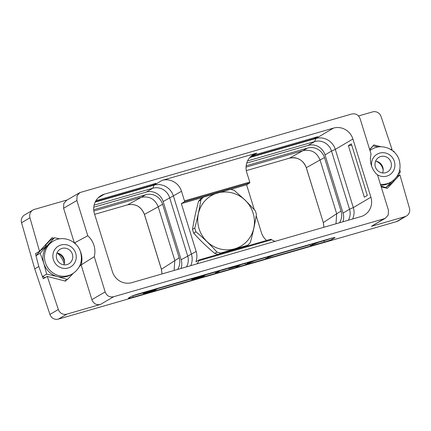 <?xml version="1.0" encoding="UTF-8"?>
<svg xmlns="http://www.w3.org/2000/svg" width="431" height="431" viewBox="0 0 431 431"><rect width="100%" height="100%" fill="white"/><g stroke="black" fill="none" stroke-linecap="round" stroke-linejoin="round"><path stroke-width="0.65" d="M57.652 253.132L58.018 253.283M64.192 264.036A20.591 19.751 59.5 0 0 57.754 253.46M64.79 280.947L66.724 279.805L65.501 281.131L47.297 276.406L58.33 309.485A7.004 6.713 59.5 0 0 66.816 314.14L58.422 319.096A7.004 6.713 -120.5 0 1 49.931 314.441L34.733 268.885L38.806 266.482M58.422 319.096L396.601 221.593L405 216.642L371.398 226.329L384.043 218.77L113.698 296.717L100.418 304.453L66.816 314.14M405 216.642A7.004 6.713 59.5 0 0 406.492 215.996L398.099 220.952A7.004 6.713 -120.5 0 1 396.601 221.593M34.733 268.885L21.55 222.746A7.004 6.713 -120.5 0 1 24.508 215.004L32.901 210.048A7.004 6.713 59.5 0 0 29.949 217.79L39.523 251.289L35.482 253.676L36.042 255.637M376.387 161.275A11.416 10.947 -120.5 0 1 383.17 170.32M57.732 253.148A11.416 10.947 -120.5 0 1 64.515 262.188M324.354 242.05A6.794 0.463 162.8 0 0 332.29 239.264L334.812 237.772A6.794 0.463 162.8 0 0 335.027 237.573A6.794 0.463 162.8 0 0 330.194 238.602L139.003 293.726A6.794 0.463 162.8 0 0 131.067 296.512L128.54 298.004A6.794 0.463 162.8 0 0 128.33 298.204A6.794 0.463 162.8 0 0 133.163 297.174L324.354 242.05L323.945 240.735A6.794 0.463 162.8 0 0 330.916 238.397M46.025 244.663L50.174 240.326L54.484 237.74L59.693 238.844M53.832 238.165L52.059 237.702L39.523 251.289M67.225 199.941L34.399 209.407A7.004 6.713 59.5 0 0 32.901 210.048M74.294 242.82L63.594 208.254L63.766 203.567L66.536 200.34L79.816 192.603L77.047 195.825L76.874 200.517L87.779 235.746A20.591 19.751 -120.5 0 1 94.26 256.677L105.164 291.906C106.764 295.919 109.609 297.525 113.698 296.717M79.396 249.204A20.591 19.751 -120.5 0 1 81.534 263.282M81.243 264.526A20.591 19.751 -120.5 0 1 81.136 264.92L91.884 299.647C93.484 303.661 96.328 305.261 100.418 304.453M66.724 279.805L67.408 279.498L57.442 276.562L46.65 274.111L42.427 276.605L38.785 266.406L35.967 255.723L41.02 250.055L42.346 249.274C45.244 247.001 46.376 245.772 45.745 245.584M73.238 273.367L67.408 279.498M81.13 261.547L81.701 264.004L79.282 266.751M52.674 277.801L56.38 278.765M45.374 277.542L42.427 276.605M47.297 276.406L43.256 278.787L42.54 276.643M358.468 115.971L372.578 111.904A7.004 6.713 59.5 0 1 381.069 116.559L392.102 149.638L391.542 149.972M79.816 192.603L351.621 114.037C355.71 113.224 358.554 114.829 360.154 118.843L371.059 154.072A20.591 19.751 -120.5 0 0 377.54 175.008L388.444 210.236L388.288 214.891L385.567 218.113L384.043 218.77M406.492 215.996A7.004 6.713 59.5 0 0 409.45 208.254L399.876 174.754L396.983 176.462M369.615 149.406L373.133 145.872L378.343 146.976M391.892 181.499L385.486 187.964L381.209 186.855M385.61 187.894L387.34 188.342L399.876 174.754M385.567 218.113L371.398 226.329M372.869 146.028L373.898 144.913L381.036 146.766M390.19 149.142L392.102 149.638M369.717 149.729L373.133 145.872M392.83 150.915L393.891 151.259L394.252 152.17M399.779 169.679L400.356 172.136L397.932 174.878M380.417 184.296A18.969 18.194 59.5 0 0 391.165 181.952C398.81 176.721 401.514 169.523 399.268 160.359C396.186 148.997 381.677 143.033 371.883 149.271L370.369 150.166A18.969 18.194 59.5 0 0 369.933 150.435M391.041 162.358A8.48 8.135 59.5 0 0 378.897 157.315A8.48 8.135 59.5 0 0 375.374 166.878A8.48 8.135 59.5 0 0 387.517 171.926A8.48 8.135 59.5 0 0 391.041 162.358M380.718 185.282A18.969 18.194 59.5 0 0 389.651 182.846L391.165 181.952M386.057 187.63L380.956 186.036M393.341 180.497C394.602 179.937 392.84 182.044 392.943 181.85C393.379 181.451 390.831 184.026 388.821 185.395L387.501 186.176L385.853 187.954M382.566 172.96A8.48 8.135 59.5 0 0 382.798 167.228A8.48 8.135 59.5 0 0 375.6 161.146M104.404 194.155L333.519 128.099A15.904 15.252 59.5 0 1 352.897 139.019L370.908 197.204A15.904 15.252 59.5 0 1 364.303 215.134A15.904 15.252 59.5 0 1 360.914 216.594L131.8 282.65A15.904 15.252 -120.5 0 1 112.421 271.729L94.411 213.544A15.904 15.252 -120.5 0 1 101.016 195.615A15.904 15.252 -120.5 0 1 104.404 194.155L98.101 197.877M94.26 256.677L81.136 264.92M74.342 242.982L87.779 235.746M249.781 157.547L315.934 138.475A15.904 15.252 -120.5 0 1 335.313 149.395L353.323 207.58A15.904 15.252 -120.5 0 1 352.612 218.991M256.774 153.097L162.131 180.379A15.904 15.252 -120.5 0 1 181.516 191.299L184.473 200.868L249.738 182.049L246.774 172.486A15.904 15.252 59.5 0 1 253.385 154.557A15.904 15.252 59.5 0 1 256.774 153.097L250.465 156.814M95.122 202.139L154.056 185.147L162.131 180.379M95.332 201.708L152.951 185.093L155.903 183.353L95.924 200.647M314.759 138.464L317.776 136.681L255.211 154.724L252.189 156.501L314.759 138.464L315.072 137.462M190.734 265.658A15.904 15.252 59.5 0 0 191.45 254.252L173.44 196.067A15.904 15.252 59.5 0 0 154.056 185.147L152.784 188.228L94.087 205.151M93.748 207.209L146.292 192.059L152.784 188.228A13.83 13.264 -120.5 0 1 169.642 197.727L187.652 255.917A13.83 13.264 -120.5 0 1 186.483 266.886M146.292 192.059A13.83 13.264 -120.5 0 1 163.15 201.557L181.16 259.748L196.159 251.472L181.343 203.61L184.516 201.735L184.473 200.868M249.738 182.049L249.775 182.922L246.602 184.791L254.268 209.552M266.6 240.444A15.904 15.252 59.5 0 1 261.418 232.659L256.181 215.726M247.572 160.903L314.657 141.562L315.934 138.475L333.519 128.099M246.715 163.107L308.165 145.392L314.657 141.562A13.83 13.264 59.5 0 1 331.514 151.06L349.53 209.245L353.323 207.58L370.908 197.204M342.909 221.787A13.83 13.264 59.5 0 0 343.038 213.076L325.022 154.891A13.83 13.264 59.5 0 0 308.165 145.392M351.33 143.852L367.298 195.432L364.335 197.177L348.372 145.597L351.33 143.852M348.361 220.214A13.83 13.264 59.5 0 0 349.53 209.245L343.038 213.076M270.673 239.275L199.095 259.909L270.69 239.27L271.719 239.738L198.88 260.739L199.074 259.915L195.9 261.789A15.904 15.252 -120.5 0 0 196.159 251.472M198.88 260.739A15.904 15.252 -120.5 0 1 196.989 263.858M181.343 203.61L203.157 197.317M230.617 189.403L246.602 184.791M271.719 239.738A15.904 15.252 59.5 0 0 275.075 241.344M339.466 222.779A13.83 13.264 59.5 0 0 341.05 211.142L324.462 157.557A13.83 13.264 59.5 0 0 307.605 148.059L246.155 165.773M336.002 223.781L336.681 213.722L341.05 211.142M306.322 167.724L306.306 167.67C303.068 159.885 297.449 156.717 289.449 158.172L246.311 170.611L289.427 158.182A1.482 0.409 -106.1 0 0 289.449 158.172L307.605 148.059M246.053 167.126L303.235 150.635C311.252 149.174 316.871 152.342 320.093 160.133L336.681 213.722L323.309 222.606L306.306 167.67L324.462 157.557M323.94 227.256L323.309 222.606L306.263 167.713C305.073 164.071 302.842 161.302 299.561 159.411C296.576 158.118 295.084 157.019 289.427 158.182A1.482 0.409 -106.1 0 1 289.4 158.188M181.16 259.748A13.83 13.264 -120.5 0 1 181.031 268.459M162.061 273.927L161.436 269.278L179.172 257.813A13.83 13.264 -120.5 0 1 177.594 269.45M179.172 257.813L162.589 204.229A13.83 13.264 -120.5 0 0 145.726 194.731L93.71 209.73M161.453 269.327L144.428 214.342C141.19 206.551 135.571 203.389 127.571 204.844L141.363 197.306L93.839 211.007M145.726 194.731L141.363 197.306C149.358 195.857 154.982 199.02 158.22 206.805L162.589 204.229M144.444 214.39L158.22 206.805L174.808 260.389L174.119 270.452M245.692 246.473L247.755 245.255A32.767 31.425 -120.5 0 0 250.352 242.448C253.008 232.713 255.023 223.36 256.391 214.39A32.767 31.425 -120.5 0 0 255.217 210.608L245.207 200.189L234.222 190.346A32.767 31.425 -120.5 0 0 230.456 189.371L203.421 197.166L201.164 198.497A32.767 31.425 59.5 0 0 198.572 201.304C195.911 211.039 193.902 220.392 192.533 229.362A32.767 31.425 59.5 0 0 193.702 233.144C200.054 240.282 207.058 247.033 214.697 253.406A32.767 31.425 59.5 0 0 218.345 254.36M217.456 193.045A29.243 28.047 -120.5 0 1 245.169 200.237A29.243 28.047 59.5 0 1 243.434 244.442A29.243 28.047 59.5 0 1 200.975 233.43A29.243 28.047 59.5 0 1 217.456 193.045M247.755 245.255L220.72 253.051A32.767 31.425 -120.5 0 1 216.955 252.076C210.603 244.943 203.604 238.187 195.96 231.813A32.767 31.425 -120.5 0 1 194.785 228.031C197.446 218.296 199.461 208.943 200.83 199.973A32.767 31.425 -120.5 0 1 203.421 197.166M192.533 229.362L194.785 228.031M198.572 201.304L200.83 199.973M193.702 233.144L195.96 231.813M214.697 253.406L216.955 252.076M218.657 254.268L220.72 253.051M351.744 145.188L348.372 145.597M152.951 185.093L153.258 184.112M72.516 273.82C80.161 268.588 82.86 261.391 80.613 252.227C77.532 240.87 63.028 234.9 53.234 241.144A18.969 18.194 59.5 0 0 45.347 262.533A18.969 18.194 59.5 0 0 72.516 273.82L70.996 274.714A18.969 18.194 59.5 0 1 57.442 276.562A18.969 18.194 -120.5 0 1 43.833 263.427L40.185 253.234L54.484 237.74M40.185 253.234L35.967 255.723M74.18 242.782L75.236 243.127L75.603 244.038M56.72 258.745A8.48 8.135 59.5 0 0 68.868 263.794A8.48 8.135 59.5 0 0 72.392 254.231A8.48 8.135 59.5 0 0 60.243 249.183A8.48 8.135 59.5 0 0 56.72 258.745M53.234 241.144L51.715 242.039A18.969 18.194 59.5 0 0 47.749 245.244A18.969 18.194 -120.5 0 0 43.833 263.427L46.65 274.111M40.686 250.028A3.55 3.405 59.5 0 0 41.026 250.05M63.917 264.828A8.48 8.135 59.5 0 0 64.144 259.096A8.48 8.135 59.5 0 0 56.946 253.019M49.926 240.579L49.506 240.471M132.031 296.065A6.794 0.463 162.8 0 0 132.753 295.86L143.044 292.891M157.428 288.743L191.504 278.922M205.889 274.773L215.306 272.058M220.494 270.56L222.38 270.016M227.762 268.465L228.705 268.195M240.74 264.726L245.05 263.481M254.829 260.663L265.297 257.646M275.08 254.823L309.905 244.781M319.689 241.963L323.945 240.735M215.349 271.772L215.543 272.823L217.725 272.193L221.588 269.914M309.62 244.533L310.632 245.411L322.167 240.918M318.407 242.001L311.963 244.065M319.98 241.549L318.466 242.19M312.497 244.733L311.952 244.194L317.663 242.545L312.497 244.733L312.297 244.091M144.891 292.029L145.048 292.39L146.147 292.202L143.561 293.166L143.259 293.446L143.906 293.366L154.659 290.375L158.522 288.097M145.387 291.884L144.983 292.326M146.028 291.701L145.436 292.056M147.321 291.329L146.055 291.792M142.947 292.59L143.194 293.382M143.345 292.477L143.561 293.166M143.986 292.288L144.175 292.902M153.064 290.661L145.473 292.692L154.266 289.95L153.064 290.661L152.962 290.327M147.262 291.636L156.146 288.84L154.853 289.605L147.262 291.636M146.777 292.153L146.869 292.444M154.745 289.244L154.853 289.605M148.56 291.076L148.657 291.388M265.011 257.399L266.024 258.271L277.553 253.778M273.793 254.866L267.355 256.924M275.371 254.409L273.852 255.055M267.883 257.593L267.339 257.054L273.049 255.405L267.883 257.593L267.683 256.951M260.232 258.772L262.086 258.239M244.76 263.233L245.772 264.106L248.568 263.303L257.307 259.618M253.547 260.701L247.103 262.765M255.125 260.249L253.606 260.89M247.636 263.433L247.092 262.894L252.803 261.245L247.636 263.433L247.437 262.791M237.271 265.469L237.465 266.099L239.318 265.566L241.834 264.079M239.986 264.612L237.465 266.099M236.425 265.97L236.619 266.595L236.123 266.891L238.472 266.062L236.619 266.595M235.929 266.261L236.123 266.891M235.671 265.857L228.829 268.588L235.003 266.811L237.519 265.324M234.135 266.299L234.259 266.687M228.613 267.888L228.829 268.588M229.157 267.732L229.33 268.297M231.312 267.112L231.479 267.646M232.794 266.687L232.945 267.172M222.827 269.558L222.428 270.162L227.762 268.475L222.924 269.871M222.288 269.714L222.428 270.162M227.665 268.163L227.762 268.475M209.24 273.475L219.212 270.657L215.543 272.823M193.352 278.054L193.508 278.415L194.607 278.232L191.72 279.471L195.049 278.733L203.12 276.406L206.982 274.127M193.848 277.914L193.444 278.351M194.489 277.731L193.902 278.081M195.782 277.354L194.516 277.823M191.407 278.615L191.655 279.407M191.806 278.501L192.021 279.191M192.447 278.318L192.635 278.932M201.525 276.686L193.934 278.722L202.726 275.98L201.525 276.686L201.422 276.357M195.722 277.666L204.606 274.87L203.313 275.63L195.722 277.666M195.238 278.178L195.329 278.474M203.206 275.274L203.313 275.63M197.021 277.106L197.118 277.419M58.33 309.485L49.931 314.441M21.55 222.746L29.949 217.79M371.883 149.271A18.969 18.194 59.5 0 0 369.976 150.575M377.012 174.517A12.073 11.578 59.5 0 0 390.4 174.313A12.073 11.578 59.5 0 0 394.36 161.404A12.073 11.578 59.5 0 0 380.363 152.935A12.073 11.578 59.5 0 0 371.694 166.355M388.821 185.395A3.55 3.405 -120.5 0 1 388.59 184.996M105.164 291.906L91.884 299.647M63.594 208.254L76.874 200.517M181.516 191.299L163.15 201.557M184.516 201.735L249.775 182.922M325.022 154.891L331.514 151.06L335.313 149.395L352.897 139.019M323.325 222.66L323.897 227.266M127.528 204.854A1.482 0.409 -106.1 0 0 127.549 204.854A1.482 0.409 -106.1 0 0 127.571 204.844L94.653 214.336L127.549 204.854C135.501 203.389 141.115 206.568 144.385 214.385L161.393 269.316L162.024 273.938M53.401 259.704A12.073 11.578 59.5 0 0 68.12 267.996A12.073 11.578 59.5 0 0 75.711 253.272A12.073 11.578 59.5 0 0 60.992 244.986A12.073 11.578 59.5 0 0 53.401 259.704M41.505 249.145A3.55 3.405 59.5 0 0 42.346 249.274M332.29 239.264L331.935 238.122M133.163 297.174L132.753 295.86M45.934 244.345L46.117 245.53"/></g></svg>
